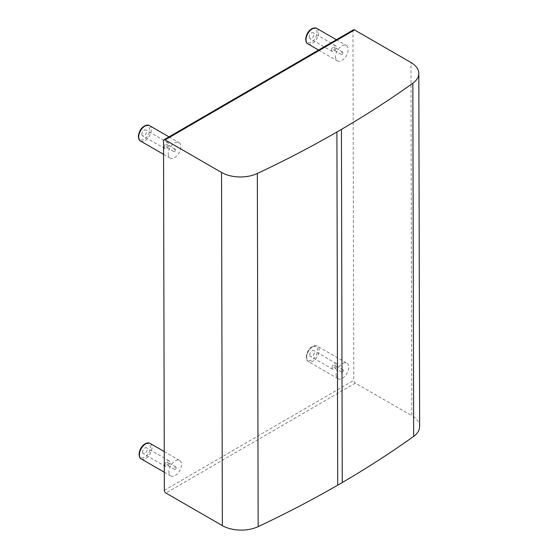 <?xml version="1.0" encoding="UTF-8"?>
<svg xmlns="http://www.w3.org/2000/svg" width="558" height="558" viewBox="0 0 558 558"><rect width="100%" height="100%" fill="white"/><g stroke="black" fill="none" stroke-linecap="round" stroke-linejoin="round"><path stroke-width="0.42" stroke-dasharray="2.79 2.09" d="M419.63 426.591A26.791 15.505 -0.1 0 0 411.783 415.654L410.96 62.503M353.416 29.832A2.232 1.283 -120.1 0 0 352.963 30.85L353.772 380.361A2.232 1.283 -120.1 0 0 355.355 383.095L411.783 415.654M336.111 374.306A8.928 5.155 120 0 0 337.953 378.673A8.928 5.155 120 0 0 346.881 373.511A8.928 5.155 120 0 0 346.881 363.202A8.928 5.155 120 0 0 340.115 365.483A8.928 5.155 120 0 0 336.111 374.306M309.746 354.7A3.348 1.932 120 0 0 310.436 356.339A3.348 1.932 120 0 0 313.784 354.407A3.348 1.932 120 0 0 313.784 350.536A3.348 1.932 120 0 0 311.245 351.394A3.348 1.932 120 0 0 309.746 354.7M332.156 367.645A3.348 1.932 -60 0 1 333.663 364.332A3.348 1.932 -60 0 1 336.202 363.481A3.348 1.932 -60 0 1 336.202 367.345A3.348 1.932 -60 0 1 332.854 369.277A3.348 1.932 -60 0 1 332.156 367.645M335.511 365.853A1.395 0.802 -60 0 1 334.884 367.234A1.395 0.802 -60 0 1 333.83 367.589A1.395 0.802 -60 0 1 333.83 365.978A1.395 0.802 -60 0 1 335.225 365.169A1.395 0.802 -60 0 1 335.511 365.853M343.407 370.407A1.395 0.802 -60 0 1 342.779 371.788A1.395 0.802 -60 0 1 341.719 372.144A1.395 0.802 -60 0 1 341.719 370.533A1.395 0.802 -60 0 1 343.114 369.731A1.395 0.802 -60 0 1 343.407 370.407M168.9 471.58A8.928 5.155 120 0 0 170.748 475.946A8.928 5.155 120 0 0 179.676 470.792A8.928 5.155 120 0 0 179.676 460.483A8.928 5.155 120 0 0 172.903 462.756A8.928 5.155 120 0 0 168.9 471.58M142.534 451.98A3.348 1.932 120 0 0 143.225 453.612A3.348 1.932 120 0 0 146.573 451.68A3.348 1.932 120 0 0 146.573 447.816A3.348 1.932 120 0 0 144.034 448.667A3.348 1.932 120 0 0 142.534 451.98M164.952 464.919A3.348 1.932 -60 0 1 166.451 461.612A3.348 1.932 -60 0 1 168.99 460.755A3.348 1.932 -60 0 1 168.99 464.626A3.348 1.932 -60 0 1 165.642 466.558A3.348 1.932 -60 0 1 164.952 464.919M168.307 463.133A1.395 0.802 -60 0 1 167.679 464.507A1.395 0.802 -60 0 1 166.619 464.863A1.395 0.802 -60 0 1 166.619 463.252A1.395 0.802 -60 0 1 168.014 462.449A1.395 0.802 -60 0 1 168.307 463.133M176.195 467.688A1.395 0.802 -60 0 1 175.568 469.069A1.395 0.802 -60 0 1 174.514 469.424A1.395 0.802 -60 0 1 174.514 467.813A1.395 0.802 -60 0 1 175.91 467.004A1.395 0.802 -60 0 1 176.195 467.688M335.539 56.56A8.928 5.155 120 0 0 337.381 60.927A8.928 5.155 120 0 0 346.309 55.772A8.928 5.155 120 0 0 346.309 45.456A8.928 5.155 120 0 0 339.543 47.737A8.928 5.155 120 0 0 335.539 56.56M309.174 36.954A3.348 1.932 120 0 0 309.864 38.593A3.348 1.932 120 0 0 313.212 36.661A3.348 1.932 120 0 0 313.212 32.789A3.348 1.932 120 0 0 310.673 33.647A3.348 1.932 120 0 0 309.174 36.954M331.585 49.899A3.348 1.932 -60 0 1 333.091 46.586A3.348 1.932 -60 0 1 335.63 45.735A3.348 1.932 -60 0 1 335.63 49.599A3.348 1.932 -60 0 1 332.282 51.531A3.348 1.932 -60 0 1 331.585 49.899M334.94 48.107A1.395 0.802 -60 0 1 334.312 49.488A1.395 0.802 -60 0 1 333.259 49.843A1.395 0.802 -60 0 1 333.259 48.232A1.395 0.802 -60 0 1 334.654 47.423A1.395 0.802 -60 0 1 334.94 48.107M342.835 52.668A1.395 0.802 -60 0 1 342.207 54.042A1.395 0.802 -60 0 1 341.147 54.398A1.395 0.802 -60 0 1 341.147 52.787A1.395 0.802 -60 0 1 342.542 51.985A1.395 0.802 -60 0 1 342.835 52.668M168.216 153.736A8.928 5.155 120 0 0 170.057 158.102A8.928 5.155 120 0 0 178.985 152.948A8.928 5.155 120 0 0 178.985 142.632A8.928 5.155 120 0 0 172.22 144.913A8.928 5.155 120 0 0 168.216 153.736M141.851 134.136A3.348 1.932 120 0 0 142.541 135.768A3.348 1.932 120 0 0 145.889 133.836A3.348 1.932 120 0 0 145.889 129.972A3.348 1.932 120 0 0 143.35 130.823A3.348 1.932 120 0 0 141.851 134.136M164.261 147.075A3.348 1.932 -60 0 1 165.768 143.769A3.348 1.932 -60 0 1 168.307 142.911A3.348 1.932 -60 0 1 168.307 146.775A3.348 1.932 -60 0 1 164.959 148.714A3.348 1.932 -60 0 1 164.261 147.075M167.616 145.282A1.395 0.802 -60 0 1 166.988 146.663A1.395 0.802 -60 0 1 165.935 147.019A1.395 0.802 -60 0 1 165.935 145.408A1.395 0.802 -60 0 1 167.33 144.606A1.395 0.802 -60 0 1 167.616 145.282M175.512 149.844A1.395 0.802 -60 0 1 174.884 151.218A1.395 0.802 -60 0 1 173.824 151.574A1.395 0.802 -60 0 1 173.824 149.963A1.395 0.802 -60 0 1 175.219 149.16A1.395 0.802 -60 0 1 175.512 149.844M355.355 383.095L165.921 493.049M164.338 490.315L353.772 380.361M352.963 30.85L163.529 140.804M306.586 356.388A7.812 4.513 120 0 0 314.691 357.587A7.812 4.513 120 0 0 315.047 346.337A7.812 4.513 120 0 0 306.586 356.388M306.586 357.26A8.928 5.155 -60 0 1 310.59 348.436A8.928 5.155 -60 0 1 317.363 346.162A8.928 5.155 -60 0 1 317.363 356.471A8.928 5.155 -60 0 1 308.435 361.626A8.928 5.155 -60 0 1 306.586 357.26M139.381 453.661A7.812 4.513 120 0 0 147.479 454.868A7.812 4.513 120 0 0 147.842 443.617A7.812 4.513 120 0 0 139.381 453.661M150.158 443.436A8.928 5.155 -60 0 1 150.158 453.752A8.928 5.155 -60 0 1 141.223 458.906M306.014 38.642A7.812 4.513 120 0 0 314.119 39.841A7.812 4.513 120 0 0 314.482 28.591A7.812 4.513 120 0 0 306.014 38.642M316.791 28.416A8.928 5.155 -60 0 1 316.791 38.725A8.928 5.155 -60 0 1 307.863 43.88M138.691 135.817A7.812 4.513 120 0 0 146.796 137.024A7.812 4.513 120 0 0 147.159 125.773A7.812 4.513 120 0 0 138.691 135.817M149.467 125.592A8.928 5.155 -60 0 1 149.467 135.901A8.928 5.155 -60 0 1 140.539 141.055M337.953 378.673L308.435 361.626C307.193 361.2 306.468 359.589 306.258 356.806C307.458 346.992 315.144 344.412 317.363 346.162L346.881 363.202M336.202 363.481L313.784 350.536M332.854 369.277L310.436 356.339M343.114 369.731L335.225 365.169M341.719 372.144L333.83 367.589M164.296 472.221L170.748 475.946M164.247 451.575L179.676 460.483M168.99 460.755L146.573 447.816M165.642 466.558L143.225 453.612M175.91 467.004L168.014 462.449M174.514 469.424L166.619 464.863M318.569 50.06L337.381 60.927M336.376 39.723L346.309 45.456M335.63 45.735L313.212 32.789M332.282 51.531L309.864 38.593M342.542 51.985L334.654 47.423M341.147 54.398L333.259 49.843M163.564 154.35L170.057 158.102M169.004 136.87L178.985 142.632M168.307 142.911L145.889 129.972M164.959 148.714L142.541 135.768M175.219 149.16L167.33 144.606M173.824 151.574L165.935 147.019"/><path stroke-width="0.84" d="M413.659 436.384A26.791 15.505 -0.1 0 0 419.63 426.591L418.814 73.44A26.791 15.505 179.9 0 1 412.843 83.226L413.659 436.384A1053.239 609.699 179.9 0 1 342.249 482.537L337.723 485.16A1053.239 609.699 179.9 0 1 258.159 526.633L257.343 173.482A26.791 15.505 179.9 0 1 221.54 172.457L222.356 525.608A26.791 15.505 -0.1 0 0 258.159 526.633M222.356 525.608L165.921 493.049A2.232 1.283 59.9 0 1 164.338 490.315L163.529 140.804A2.232 1.283 59.9 0 1 163.989 139.786A2.232 1.283 59.9 0 1 165.105 139.891L354.532 29.944L410.96 62.503A26.791 15.505 179.9 0 1 418.814 73.44M257.343 173.482A1053.239 609.699 -0.1 0 0 336.906 132.009L341.433 129.379A1053.239 609.699 -0.1 0 0 412.843 83.226M165.105 139.891L221.54 172.457M354.532 29.944A2.232 1.283 -120.1 0 0 353.416 29.832L163.989 139.786M341.433 129.379L342.249 482.537M336.906 132.009L337.723 485.16M150.158 443.436C147.933 441.685 140.246 444.266 139.054 454.079C139.263 456.869 139.988 458.474 141.223 458.906A8.928 5.155 -60 0 1 139.381 454.54A8.928 5.155 -60 0 1 143.385 445.716A8.928 5.155 -60 0 1 150.158 443.436L164.247 451.575M316.791 28.416C314.572 26.665 306.886 29.246 305.693 39.06C305.896 41.843 306.621 43.454 307.863 43.88A8.928 5.155 -60 0 1 306.014 39.513A8.928 5.155 -60 0 1 310.018 30.69A8.928 5.155 -60 0 1 316.791 28.416L336.376 39.723M149.467 125.592C147.249 123.841 139.563 126.422 138.37 136.236C138.572 139.026 139.298 140.63 140.539 141.055A8.928 5.155 -60 0 1 138.691 136.696A8.928 5.155 -60 0 1 142.695 127.866A8.928 5.155 -60 0 1 149.467 125.592L169.004 136.87M141.223 458.906L164.296 472.221M307.863 43.88L318.569 50.06M140.539 141.055L163.564 154.35"/></g></svg>
